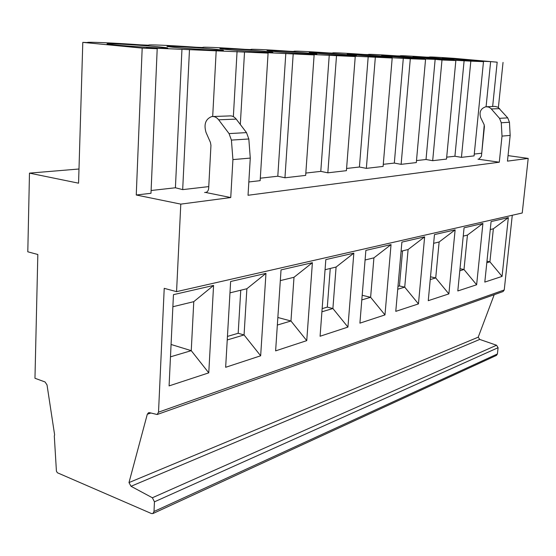 <?xml version="1.0" encoding="UTF-8"?>
<svg xmlns="http://www.w3.org/2000/svg" width="556" height="556" viewBox="0 0 556 556"><rect width="100%" height="100%" fill="white"/><g stroke="black" fill="none" stroke-linecap="round" stroke-linejoin="round"><path stroke-width="0.83" d="M490.26 229.545L493.36 228.794L508.344 217.605L491.087 221.58L484.804 282.087L502.061 276.408L508.344 217.605M464.135 60.534L454.919 156.243L461.445 157.355L470.828 61.139L447.629 59.874L455.857 60.548L446.51 159.085L432.686 160.684L426.021 159.502L435.153 59.374L417.042 58.644L425.555 59.346L416.312 162.581L401.126 164.34L394.322 163.075L383.279 164.326M250.276 158.085L232.922 159.6L230.747 197.547L180.79 204.121L136.255 195.003L142.183 48.115L82.795 42.374L78.563 183.181L29.475 173.131L27.8 251.805L37.829 254.495L34.965 378.268L45.057 381.965L47.024 384.926L54.634 434.931L54.293 435.911L56.42 471.147L57.358 472.746L151.434 513.549L152.886 513.57L154.005 511.478L154.45 501.825L152.372 497.759L131.021 486.285L128.992 482.58L147.291 414.269L148.501 412.74L149.633 412.698L157.167 414.519L158.516 412.17L164.222 288.342L176.558 291.643L522.237 212.99L528.2 158.404L507.454 161.136L510.172 135.4L502.012 136.109L501.276 122.765L499.524 118.331L490.739 108.302L488.418 106.981L485.812 106.766C480.69 108.476 478.987 112.117 480.711 117.698L484.054 124.502L484.422 126.573L481.433 156.166L478.938 159.141L477.979 159.169L499.295 162.206L248.032 195.274L250.276 158.085L248.824 138.979L246.503 132.613L236.217 119.109C234.264 116.677 231.984 115.613 229.364 115.933L213.191 116.517M457.803 290.962L476.631 284.769L463.996 269.521L467.436 235.098L482.914 223.456L464.065 227.793L457.803 290.962L476.631 284.769L482.914 223.456M432.686 160.684L441.992 59.999L435.153 59.374M434.465 234.604L428.259 300.678L448.873 293.895L435.716 277.937L439.129 241.985L455.128 229.85L434.465 234.604M492.651 106.516L497.175 62.182L490.635 61.598L486.083 106.731M484.241 124.961L481.725 153.31M484.804 282.087L502.061 276.408L489.912 261.813L493.36 228.794M470.265 59.812L442.354 58.102C447.163 58.88 485.186 61.619 480.592 60.854L470.265 59.812M446.69 157.167L454.919 156.243M428.259 300.678L448.873 293.895L455.128 229.85M510.172 135.4L509.456 122.244L507.718 117.872L497.933 107.204L495.014 106.411L487.007 106.717M82.795 42.374L87.32 42.569C86.097 41.693 113.354 42.909 140.821 44.869L148.82 45.217C146.159 44.327 170.31 45.404 196.08 47.246L203.169 47.552C199.402 46.662 220.947 47.628 245.21 49.359L251.541 49.63C246.92 48.747 266.255 49.609 289.19 51.256L294.875 51.499C289.593 50.617 307.044 51.395 328.777 52.959L333.906 53.174C328.116 52.306 343.949 53.015 364.604 54.495L368.85 54.634C366.189 53.988 375.627 54.405 397.179 55.899L400.612 55.961C398.346 55.398 407.117 55.802 426.932 57.178L429.649 57.185C427.717 56.684 435.897 57.073 454.203 58.352L497.175 62.182M463.245 236.119L467.436 235.098M128.992 482.58L478.216 337.179L479.738 339.424L496.557 345.241L498.093 347.702L497.418 353.964L496.452 355.402L152.886 513.57M494.214 294.694L478.216 337.179M401.126 164.34L410.307 58.741L425.555 59.346M176.558 291.643L180.79 204.121M499.295 162.206L502.012 136.109M375.328 57.351L366.348 168.364L383.105 166.425L392.188 58.026L346.089 55.795L355.242 56.559L346.416 170.671L327.838 172.819L320.784 171.373L305.835 173.062M366.348 168.364L359.419 167.015L346.59 168.461M293.179 54.099L284.95 177.788L305.668 175.39L314.126 54.926L258.213 52.257L268.082 53.105L260.152 180.658L248.838 181.965M284.95 177.788L277.798 176.224L260.305 178.198M151.107 190.513L175.411 187.768L182.681 189.624L208.757 186.607M136.255 195.003L150.989 193.293L157.202 48.706L142.183 48.115M232.922 159.6L231.414 140.098L229.058 133.6L218.654 119.811C216.68 117.323 214.373 116.239 211.739 116.565C205.574 119.012 203.67 124.301 206.026 132.432L210.411 142.371L210.953 145.38L208.674 188.255C208.444 190.562 207.485 191.973 205.783 192.487L230.747 197.547M528.2 158.404L508.038 155.617M474.275 154.061L481.392 153.254M461.445 157.355L474.087 155.888L483.484 61.64L470.828 61.139M416.493 160.58L426.021 159.502M443.285 58.686C428.683 57.421 408.57 56.198 413.845 56.907C419.3 57.775 458.658 60.569 453.55 59.728L443.285 58.686M413.81 57.456C398.457 56.107 376.648 54.808 382.674 55.614C388.88 56.573 429.691 59.422 423.978 58.505L413.81 57.456M268.082 53.105L146.534 47.774L157.202 48.706M355.242 56.559L304.625 54.127L314.126 54.926M410.307 58.741L383.362 57.289L392.188 58.026M441.992 59.999L455.857 60.548M490.635 61.598L475.533 60.993L483.484 61.64M381.492 56.1C365.32 54.669 341.523 53.279 348.445 54.189C355.534 55.259 397.908 58.165 391.507 57.15L381.492 56.1M345.895 54.613C328.832 53.084 302.672 51.583 310.686 52.625C318.796 53.821 362.901 56.775 355.68 55.656L345.895 54.613M262.634 51.138C243.549 49.359 211.169 47.607 222.08 48.984C232.825 50.471 280.988 53.508 271.696 52.125L262.634 51.138M306.488 52.973C288.453 51.319 259.478 49.706 268.805 50.902C278.125 52.229 324.141 55.232 315.968 53.988L306.488 52.973M158.168 46.773C136.79 44.688 95.034 42.583 110.262 44.417C124.655 46.294 178.156 49.366 165.994 47.656L158.168 46.773M213.532 49.088C193.321 47.163 156.764 45.251 169.622 46.836C182.034 48.511 232.658 51.569 222.046 50.033L213.532 49.088M29.475 173.131L78.987 169.003M512.278 215.255L504.243 289.961L503.104 291.539L157.167 414.519M401.891 242.103L395.775 311.36L418.453 303.903L424.638 236.863L401.891 242.103M281.037 269.903L275.616 350.871L306.745 340.633L312.396 262.689L281.037 269.903M325.823 259.603L320.082 336.248L347.931 327.088L353.831 253.154L325.823 259.603M365.869 250.388L359.906 323.154L384.974 314.911L391.042 244.598L365.869 250.388M169.087 385.899L208.764 372.854L213.573 285.43L173.451 294.659L169.087 385.899L208.764 372.854L191.25 350.662L193.773 301.658L213.573 285.43M265.963 273.378L230.629 281.503L225.653 367.301L260.66 355.791L265.963 273.378L246.878 288.738L229.969 292.852M172.874 306.738L193.773 301.658M181.958 49.199L175.411 187.768M237.065 51.409L233.36 116.635M401.084 251.236L408.097 249.533L424.638 236.863M397.985 286.382L399.444 285.951L402.551 250.881M418.453 303.903L404.726 287.153L408.097 249.533M347.931 327.088L332.898 308.524L321.917 311.791M306.745 340.633L290.962 321L293.999 277.277L312.396 262.689M384.967 314.911L370.623 297.3L373.917 257.845L391.042 244.598M322.153 308.636L327.317 307.114L330.25 268.465M327.317 307.114L332.898 308.524L336.088 267.04L353.831 253.154M362.192 295.285L370.623 297.3L361.81 299.92M277.854 317.497L290.962 321L277.347 325.051M365.083 259.993L373.917 257.845M399.444 285.951L404.726 287.153L397.728 289.238M280.321 280.606L293.999 277.277M403.322 58.095L394.322 163.075M368.204 56.677L359.419 167.015M285.812 53.369L277.798 176.224M336.505 55.815L327.838 172.819M329.256 55.113L320.784 171.373M189.457 49.984L182.681 189.631M216.173 51.048L212.691 116.496M260.66 355.791L244.063 334.948L227.237 339.952M227.439 336.422L238.176 333.273L244.063 334.948L246.878 288.738M171.067 344.47L191.25 350.662L170.477 356.841M433.645 243.313L439.129 241.985M498.391 107.482L503.034 62.418M460.014 268.687L463.996 269.521L459.805 270.772M430.504 276.798L435.716 277.937L430.24 279.564M486.966 261.223L489.912 261.813L486.813 262.738M238.176 333.273L240.755 290.232M325.065 269.723L336.088 267.04M244.515 52.167L240.31 124.488M477.979 159.169L479.439 158.988M501.276 122.765L509.456 122.244M154.005 511.478L497.418 353.964M152.372 497.759L496.557 345.241M154.45 501.825L498.093 347.702M131.021 486.285L479.738 339.424M147.291 414.269L150.794 413.038M204.622 192.501L206.373 192.286M158.516 412.17L504.243 289.961M218.654 119.811L236.217 119.109M229.058 133.6L246.503 132.613M231.414 140.098L248.824 138.979M491.386 108.948L499.663 108.622M499.524 118.331L507.718 117.872M221.809 50.415L222.046 50.033M165.709 48.122L165.994 47.656"/></g></svg>
